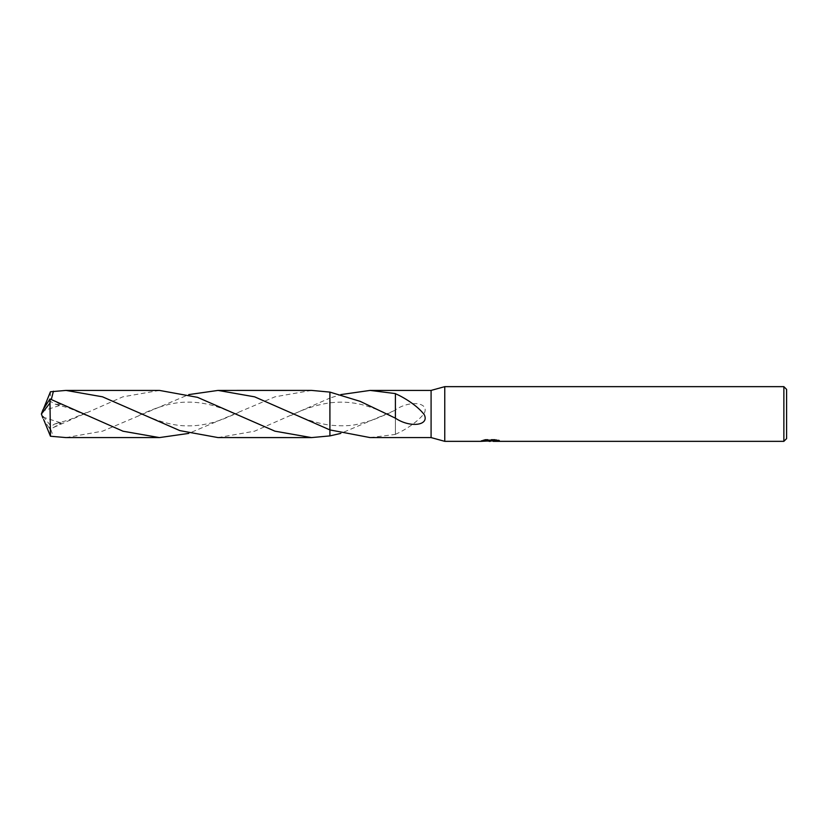 <?xml version="1.0" encoding="UTF-8"?>
<svg xmlns="http://www.w3.org/2000/svg" width="828" height="828" viewBox="0 0 828 828"><rect width="100%" height="100%" fill="white"/><g stroke="black" fill="none" stroke-linecap="round" stroke-linejoin="round"><path stroke-width="0.62" stroke-dasharray="4.14 3.1" d="M491.439 440.134L481.037 440.662L485.042 439.399L489.048 440.662L497.535 439.906L497.535 440.444L493.24 440.662M497.535 440.444L497.535 441.127L493.136 440.92M493.24 441.345L497.535 441.127M496.51 440.154L499.46 440.217L496.324 439.399L485.539 439.399L485.539 440.113M496.324 439.399L496.324 440.113M499.46 440.217L499.46 440.91M497.535 439.906L497.535 440.61M485.539 439.399L482.693 440.134L485.456 440.134M482.693 440.134L482.693 440.827M481.234 440.61L481.234 441.293M485.042 439.399L485.042 440.113L481.037 441.345L481.037 440.662L489.048 440.662M487.164 441.076L485.042 440.113M395.391 418.161L395.391 406.517M395.401 393.579L395.401 406.538M218.054 437.588L254.589 431.181L329.906 398.082L329.906 402.843L329.906 392.089L329.906 402.843L329.906 398.082L340.805 394.604M370.095 437.588L395.401 434.421L395.391 410.16L340.805 433.396M395.391 434.296C403.867 430.726 417.622 422.187 424.267 413.317C429.67 402.346 409.953 399.965 395.391 409.839L395.391 410.16M329.917 398.082L329.906 425.157C341.871 426.244 351.155 425.923 357.768 424.184L372.838 420.034L390.392 412.613M431.088 390.412L431.088 437.588M395.401 434.421L395.401 421.462M395.391 409.839L395.391 421.483M786.6 389.388L786.6 438.612M783.868 386.655L783.868 441.345M444.76 386.655L444.76 441.345M311.504 390.402L274.948 396.829L188.753 433.396M65.992 437.588L102.62 431.15L188.753 394.604M159.442 390.412L122.782 396.86L49.98 429.028L48.945 427.621L54.803 423.936L61.355 423.025L50.674 429.08L53.427 436.801M42.89 409.932L41.4 414L49.98 424.919L49.98 429.028M49.98 424.919L50.446 391.768M48.945 400.379L54.803 404.064L61.355 404.975L51.315 399.479M329.906 429.918L329.906 425.157C316.648 423.211 303.762 419.03 291.239 412.613M42.963 409.932L42.632 410.978L61.355 404.975M42.632 417.022L61.355 423.025M48.945 427.621L43.615 419.444M42.632 410.978L43.615 408.556M42.963 418.068L42.745 417.519M490.29 441.334L490.29 440.651M490.342 440.662L491.439 440.662M390.392 415.387C381.48 410.657 363.947 404.55 357.955 403.857C349.54 401.994 340.194 401.663 329.906 402.843C316.648 404.788 303.762 408.97 291.239 415.387M86.288 415.397L69.417 408.214L54.803 404.064M139.197 412.623C158.107 421.669 174.294 426.078 187.759 425.84C195.449 426.016 203.895 424.888 213.086 422.435L222.007 419.599L238.35 412.603M86.288 412.603L69.417 419.786L54.803 423.936M139.197 415.377C158.107 406.331 174.294 401.922 187.759 402.16C195.449 401.984 203.895 403.112 213.086 405.565L222.007 408.401L238.35 415.397M41.4 414L42.839 410.233"/><path stroke-width="1.24" d="M485.456 440.134L491.439 440.134L491.439 440.827L481.037 441.345L444.76 441.345L431.088 437.588L431.088 390.412L444.76 386.655L783.868 386.655L786.6 389.388L786.6 438.612L783.868 441.345L493.24 441.345L493.136 440.651L496.51 440.154M444.76 441.345L444.76 386.655M493.136 440.92L487.164 441.076M490.342 441.345L489.048 441.345M783.868 441.345L783.868 386.655M491.439 440.827L482.693 440.827L485.539 440.113L496.324 440.113L499.46 440.91L493.136 441.334M431.088 437.588L370.095 437.588L329.917 429.918L329.917 392.099L311.504 390.402L218.054 390.412L254.641 396.84L329.906 429.918L329.906 392.099L360.18 401.363L395.391 418.161C409.953 428.035 429.67 425.654 424.267 414.683C417.622 405.813 403.867 397.274 395.391 393.704M340.805 394.604L370.095 390.412L431.088 390.412M370.095 390.412L395.401 393.579L395.391 417.84M340.805 433.396L329.917 435.901L329.906 392.089M329.917 435.901L311.504 437.598L274.927 431.171L197.478 397.326L159.442 390.412L65.992 390.412L102.496 396.809L179.873 430.622L218.054 437.588L311.504 437.598M188.753 433.396L159.452 437.588L123.03 431.222L49.98 398.972L42.89 409.932L41.4 414L49.98 403.081L49.98 398.972M49.98 403.081L50.446 436.232L65.992 437.588L159.452 437.588M43.615 408.556L50.446 391.768L65.992 390.412M51.315 399.479L53.427 391.199M188.753 394.604L218.054 390.412M43.615 419.444L50.446 436.232M42.89 418.068L41.4 414L42.839 417.767M42.745 417.519L41.4 414M491.439 440.662L493.136 440.662"/></g></svg>
